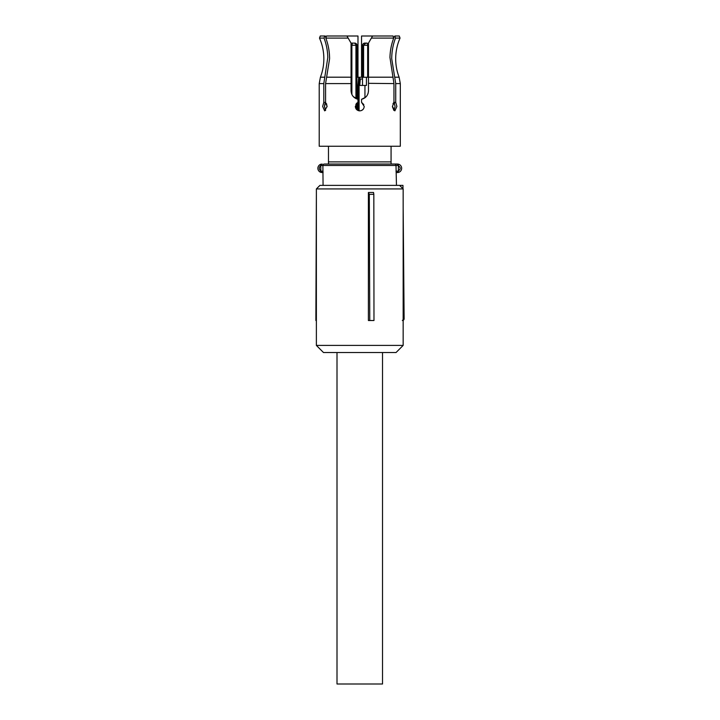 <?xml version="1.0" encoding="UTF-8"?>
<svg xmlns="http://www.w3.org/2000/svg" width="720" height="720" viewBox="0 0 720 720"><rect width="100%" height="100%" fill="white"/><g stroke="black" fill="none" stroke-linecap="round" stroke-linejoin="round"><path stroke-width="1.08" d="M337.005 352.53L337.005 684L382.527 684L382.527 352.53M369.306 194.337L368.397 192.492L368.397 320.517L373.977 320.517L373.833 194.337L369.306 194.337L369.765 320.517M403.155 188.928L403.155 345.411L316.377 345.411L316.377 188.928L403.155 188.928L399.6 185.373L319.932 185.373L316.377 188.928M373.833 194.337L373.554 192.492L368.397 192.492M316.377 345.411L323.487 352.53L396.045 352.53L403.155 345.411M403.155 313.407L404.073 313.407L404.127 318.726L402.345 320.517M403.155 207.873L403.614 260.055L403.155 260.055M397.548 185.373L402.957 185.373L402.993 188.766M316.377 194.256L315.873 320.517L316.377 320.517M404.073 313.407L403.614 260.055M402.957 185.373L401.184 185.373M404.127 318.744A1.782 1.782 0 0 1 403.155 320.319A1.782 1.782 0 0 0 404.127 318.744L403.155 318.744M324.909 164.034L394.623 164.034A1.422 1.368 90 0 1 396 165.456L396.468 185.373M396.468 172.566L397.377 172.566L396.468 172.566M397.377 172.566L398.052 171.063C400.878 169.227 400.878 167.382 398.052 165.537L397.377 164.034L398.385 164.151L398.385 172.449L397.377 172.566M397.647 165.456L322.893 165.456L323.064 185.373M322.155 164.034A1.422 0.54 -90 0 0 321.615 165.456L320.805 165.798L320.121 164.547L321.147 164.16A4.266 4.266 0 0 0 320.121 172.053L320.805 170.802L322.155 172.566L320.121 172.053A4.266 4.266 0 0 1 317.889 168.3A4.266 4.266 0 0 0 321.147 172.449L323.064 172.566M394.623 164.034L397.377 164.034M399.411 172.053A4.266 4.266 0 0 0 398.385 164.151A4.266 4.266 0 0 1 398.385 172.449A4.266 4.266 0 0 0 401.643 168.3A4.266 4.266 0 0 1 399.411 172.053M391.068 164.034L391.068 146.25M328.473 146.25L328.473 164.034M321.147 172.449L321.147 172.449A4.266 4.266 0 0 1 320.121 164.547A4.266 4.266 0 0 0 317.889 168.3A4.266 4.266 0 0 1 321.147 164.151M400.041 38.097L395.496 38.097L394.839 36L399.276 36L400.041 38.097C397.152 44.685 395.703 51.57 395.685 58.761C395.694 65.115 396.837 71.262 399.123 77.193L400.311 83.592L400.311 146.25L319.221 146.25L319.221 83.592L323.802 83.592L323.802 102.348L322.641 106.416L324.657 110.862L327.087 106.416L325.575 102.348L325.575 83.592L329.589 58.761C329.571 51.561 328.311 44.676 325.809 38.097L326.475 36L325.809 38.097L348.156 38.097L346.95 36L326.475 36M391.068 161.901L328.473 161.901M392.985 103.707L393.804 102.483M395.028 106.659L393.921 110.457L392.454 106.785M395.496 38.097C393.003 44.676 391.743 51.561 391.725 58.761L395.73 83.592L395.73 102.348L393.957 102.348L392.445 106.416L394.875 110.862L396.891 106.416L395.73 102.348M361.548 77.256L361.548 36L372.591 36L371.376 38.097L393.723 38.097L393.057 36L393.723 38.097C391.365 44.289 390.114 50.769 389.961 57.537L393.957 83.592L393.957 102.348M371.376 38.097L368.478 43.11L368.478 90.774C368.181 95.247 365.868 98.091 361.548 99.297L361.548 102.348L363.843 104.643M353.313 96.624L357.984 99.297L357.984 102.348L355.32 106.416C355.581 109.116 357.066 110.601 359.766 110.862C362.466 110.601 363.951 109.116 364.212 106.416L361.548 102.348M357.984 99.297C353.673 98.091 351.36 95.247 351.054 90.774L351.054 43.11L348.156 38.097M326.547 103.707L327.078 106.785M393.885 102.348L395.028 106.155M394.632 103.653L393.921 102.375M393.615 37.755L394.839 36M393.957 83.592L368.478 83.331M361.548 99.297L365.454 97.371M368.019 93.573L368.442 91.548M356.283 109.179L355.32 106.416M362.898 109.575L361.467 110.529M356.472 103.437L357.984 102.348M324.504 106.659L325.62 110.457L324.504 106.416L325.647 102.348M323.802 102.348L325.575 102.348M324.693 36L324.036 38.097L319.491 38.097L320.256 36L325.233 36L325.917 37.755L325.233 36M323.802 83.592L327.798 57.537C327.645 50.769 326.394 44.289 324.036 38.097M324.9 103.653L324.504 106.155M357.984 77.256L357.984 36L346.95 36M372.591 36L393.057 36M359.757 85.437L359.046 85.383L359.739 77.256L367.659 77.256L367.659 45.243L368.478 45.243M359.082 110.808L359.082 85.437L366.444 85.437L366.444 77.256M359.046 110.808L359.046 85.383L358.686 110.727M357.993 110.493L357.993 85.338L358.686 85.365L359.397 77.256L356.922 77.256M356.922 109.836L356.922 103.005M356.922 99L356.922 45.243A2.133 2.133 0 0 0 354.789 43.11L352.458 43.11L354.789 43.11A2.133 2.133 0 0 1 356.922 45.243L355.941 45.243L355.941 98.595M355.941 104.148L355.941 108.684M364.743 43.11L365.724 43.11L363.591 45.243L367.659 45.243A2.133 0.576 -90 0 0 367.083 43.11L364.743 43.11A2.133 2.133 0 0 0 362.61 45.243L363.591 45.243L363.591 77.256M364.293 43.668L365.103 43.209L364.293 43.668M362.502 85.437L362.502 77.256M362.502 79.029L360.315 79.029L359.757 85.419M359.658 78.336L360.315 79.029M355.941 45.243A2.133 2.133 0 0 0 353.808 43.11A2.133 2.133 0 0 1 355.941 45.243L351.873 45.243L351.873 94.464M351.054 43.11L354.429 43.11M362.61 77.256L362.61 45.243M367.083 43.11L364.221 43.74M396 171.144L397.917 171.144M324.288 164.034A1.422 1.395 90 0 0 322.893 165.456L321.615 165.456M320.805 165.798L320.805 170.802A2.844 2.844 0 0 1 320.805 165.798M321.615 171.144L322.893 171.144A1.422 1.395 -90 0 0 323.064 171.828M400.311 83.592L395.73 83.592M351.054 83.592L325.575 83.592M399.123 77.193L394.704 77.193M392.922 77.193L368.478 77.193M351.054 77.193L326.61 77.193M324.828 77.193L320.418 77.193L319.221 83.592M364.95 97.776L364.95 85.437M357.993 85.338L358.695 77.256M351.054 45.243L351.873 45.243L352.458 43.11M320.418 77.193C322.695 71.262 323.838 65.115 323.847 58.761C323.829 51.57 322.38 44.685 319.491 38.097"/></g></svg>

